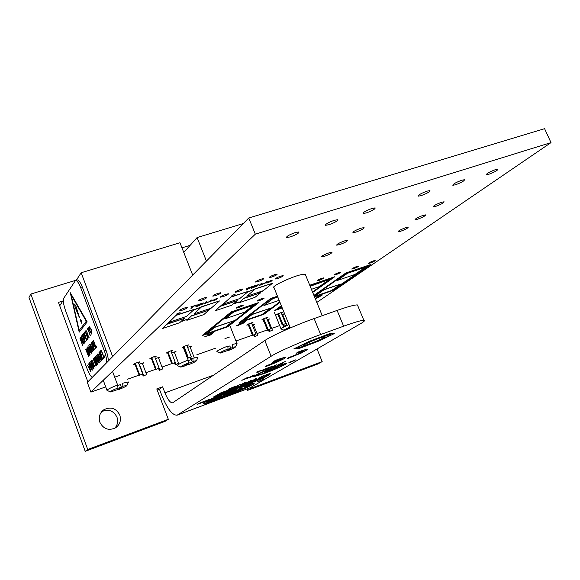 <?xml version="1.0" encoding="UTF-8"?>
<svg xmlns="http://www.w3.org/2000/svg" width="580" height="580" viewBox="0 0 580 580"><rect width="100%" height="100%" fill="white"/><g stroke="black" fill="none" stroke-linecap="round" stroke-linejoin="round"><path stroke-width="0.87" d="M275.594 367.539L278.61 366.139L275.594 367.539M278.183 366.321L274.644 367.778L278.183 366.234M307.755 345.049C318.848 341.04 332.818 334.464 330.1 334.479L320.827 337.183C309.539 341.25 295.51 347.884 298.279 347.819L307.755 345.049M119.792 415.041C121.372 420.384 119.937 424.661 115.471 427.88C108.641 430.904 103.45 429.048 99.891 422.32C98.368 417.209 99.659 413.04 103.762 409.806C110.707 406.377 116.051 408.124 119.792 415.041M101.761 411.611C108.482 408.777 113.557 410.633 116.986 417.187C118.349 421.37 117.581 425.082 114.68 428.323M270.498 366.944L271.759 366.473L268.257 368.583L261.696 370.895L265.35 369.214L263.654 369.46L270.498 366.944M279.002 364.501L283.069 363.102L277.073 365.32L285.266 361.492L278.965 364.421M252.829 375.601L254.721 374.992L252.286 376.543L250.364 377.254L252.271 375.934L247.094 378.464L252.829 375.601M250.212 387.752L360.658 323.633C364.211 321.559 365.277 320.457 363.856 320.32C361.362 320.29 354.619 322.255 343.635 326.199L320.66 334.537C302.137 341.207 277.936 351.842 271.121 356.258L177.147 415.171L250.212 387.752L177.582 414.954M276.239 366.299C264.582 370.576 251.198 376.768 253.351 376.848L263.973 373.614C275.427 369.402 288.746 363.254 286.636 363.138L276.239 366.299M290.246 362.514L288.934 362.732L293.56 360.688L290.16 362.007L295.488 359.904L288.746 362.841M246.79 377.834L248.689 377.225L245.231 378.617L246.899 378.349L241.831 380.328L246.79 377.834M271.687 367.314L276.356 364.776L273.601 366.43L275.978 365.531L271.687 367.314M256.469 372.113L262.283 369.967L257.585 372.527L260.608 370.685L256.469 372.113M275.688 367.357L277.385 366.603L275.688 367.357M265.56 370.91L272.056 368.503L267.213 371.396L264.328 372.462L268.17 370.163L265.56 370.91M275.065 367.002C263.248 371.562 257.041 374.426 256.447 375.579L265.075 372.954C276.769 368.438 282.931 365.589 283.548 364.421L275 366.828C263.414 371.294 257.187 374.151 256.324 375.398M275.449 367.626L278.204 366.741L274.325 369.148L271.469 370.207L274.55 368.155L266.626 372.005L275.449 367.626M317.021 348.964L322.183 361.608L317.579 364.117L247.624 390.369L247.08 388.977M177.147 415.171C172.419 415.447 167.272 408.784 161.711 395.183L159.435 389.209L157.187 390.021M213.636 375.137L164.93 392.841L162.632 386.809L156.774 388.919L168.323 419.289L165.046 421.363L85.224 451.312L29 297.482L30.834 294.053L76.371 280.125M59.334 304.746L60.661 304.333M87.856 381.85L58.457 302.368L62.821 301.005M322.183 361.608L251.648 388.049L251.285 387.128M181.968 247.827L190.146 245.325M168.323 419.289L87.732 449.5L30.834 294.053M251.648 388.049L247.624 390.369M85.224 451.312L87.732 449.5M162.632 386.809L159.435 389.209M164.93 392.841C167.721 399.635 170.288 402.955 172.623 402.817L264.828 340.532C271.512 335.842 295.59 325.09 314.121 318.572L337.103 310.423C348.094 306.566 354.873 304.739 357.432 304.942L357.86 305.957M253.185 376.659L263.9 373.44C276.363 368.677 283.975 365.248 286.745 363.16M283.613 364.428L275 366.828M271.114 368.851L267.213 371.396M267.148 371.222L265.19 371.947M265.452 370.968L268.17 370.163M277.972 366.777L274.325 369.148M274.253 368.981L272.346 369.685M275.254 367.93L274.753 367.887M273.84 368.235L269.49 370.939M269.425 370.772L267.489 371.483M291.559 361.376L290.928 361.608M295.169 360.173L291.95 361.652M254.366 375.072L252.286 376.543M252.22 376.369L251.198 376.746M251.118 376.26L249.03 377.747M248.958 377.58L247.928 377.957M248.175 377.384L246.703 377.928M246.718 378.24L244.76 379.081M243.694 379.545L242.157 380.074M244.688 378.907L243.411 379.291M276.181 367.205L276.754 366.93L276.181 367.205M275.406 365.132L273.601 366.43M273.557 366.335L272.694 366.712M270.817 366.821L268.257 368.583M263.023 370.308L261.979 370.656M264.813 369.373L265.35 369.214M264.741 369.199L264.284 369.46M265.901 368.894L265.314 369.112M267.402 368.808L263.037 370.344L267.402 368.808M261.355 370.308L258.854 372.055M303.391 345.615L306.356 344.948C312.308 343.128 324.611 337.792 325.046 336.828M306.385 344.955C312.852 342.99 326.236 337.067 325.039 336.69L322.11 337.292C314.925 339.459 300.128 346.18 303.739 345.622L306.385 344.955M298.127 347.666L302.695 346.753C312.772 343.701 333.42 334.464 330.005 334.522L325.938 335.457C315.904 338.466 294.814 347.92 298.381 347.782L302.702 346.767C311.989 343.911 331.144 335.501 330.259 334.617M305.486 274.884L305.225 274.238L301.005 274.695C290.783 276.986 270.149 286.962 274.028 287.695L290.326 327.91M293.886 348.841L309.111 341.402L329.614 333.667L334.269 333.594L319.087 340.953L299.207 348.471L293.886 348.841M279.342 360.637L264.922 366.951L276.558 362.348L284.729 358.389L285.534 357.548L284.077 357.715L275.261 360.637L273.651 361.623L280.046 359.455L281.191 359.542L271.897 363.334L279.335 360.601M271.897 363.334L273.39 362.195L281.264 359.477M277.827 361.159L266.387 365.828L264.922 366.951M285.606 357.65L284.642 357.389L280.778 358.469L275.181 360.448L273.651 361.623M307.784 349.508L304.746 349.965L297.844 352.35L296.162 353.358L302.513 351.226L303.536 351.125L302.999 351.661L287.049 358.81L301.317 353.031L307.748 349.428M287.049 358.81L288.579 357.664L297.366 354.192L303.42 351.089M307.741 349.392L306.334 349.334L301.564 350.791L297.765 352.169L296.162 353.358M266.793 374.658L270.469 373.44L264.763 376.014L267.721 374.31M268.931 374.086L265.596 375.564L268.931 374.086M267.706 374.274L270.469 373.44M264.023 376.289L266.72 374.491M263.936 375.767L258.136 378.399L263.987 375.651M262.61 376.514L259.057 378.015L262.711 376.246M258.107 378.341L263.871 375.601M259.369 377.754L262.544 376.348M256.621 378.827L252.807 380.465L255.475 378.667L256.483 378.486L254.344 379.762L256.621 378.827L255.432 379.117M252.807 380.465L255.475 378.667M255.548 378.834L256.483 378.486M252.104 380.168L246.311 382.793L252.169 380.045M250.806 380.9L247.239 382.401L250.893 380.639M246.29 382.727L252.039 380.001M247.537 382.155L250.741 380.734M244.905 382.786L241.773 384.25L245.333 383.039L242.056 384.467L240.707 384.671L246.384 382.169M241.258 384.562L244.499 383.286L241.258 384.562M240.294 384.961L244.84 382.619M241.7 384.33L243.817 383.482M240.156 384.605L234.371 387.23L240.229 384.482M238.88 385.337L235.306 386.838L238.96 385.076M234.342 387.164L240.091 384.438M235.596 386.592L238.815 385.171M229.818 389.013L232.986 387.541L229.18 388.839L234.45 386.78L229.818 389.013M233.486 387.237L230.05 388.578L233.45 387.157M228.15 389.499L234.4 386.657M230.594 388.245L233 387.288M267.714 375.245L263.719 377.79L269.751 374.673L267.714 375.245L263.719 377.79M269.751 374.673L267.779 375.405M266.06 376.05L260.253 378.726L259.166 379.074L261.043 377.913L259.282 378.566L257.172 379.893L263.219 377.718L265.995 375.884L259.572 378.784M261.043 377.913L259.216 378.407L257.157 379.857M254.526 380.582L251.104 382.227L255.983 380.306L255.019 380.661L256.889 379.516L254.475 380.451M256.839 379.378L254.511 380.154M254.576 380.313L253.025 381.002M254.279 380.524L251.887 381.647M249.356 382.249L245.021 384.177L246.928 383.793L252.256 381.321L246.036 383.626M246.413 383.851L249.661 382.539L246.384 383.772M252.213 381.212L249.291 382.082M246.029 383.612L244.593 384.475M249.603 382.285L246.667 383.373M243.455 384.46L237.749 387.201L242.57 385.403L245.289 383.779L243.39 384.293L237.706 387.027M245.289 383.779L243.39 384.293M234.987 388.122L238.431 386.36L233.537 388.477M238.431 386.36L236.118 386.99M236.183 387.157L234.639 387.846M235.951 387.346L234.922 387.955M230.876 389.122L226.555 391.05L228.571 390.63L233.87 388.165L227.541 390.507M228.02 390.702L231.282 389.383L227.983 390.615M233.834 388.056L230.811 388.962M227.534 390.492L226.156 391.333M231.159 389.144L228.179 390.253M217.116 394.878L223.416 392.268L221.212 393.617L223.024 392.943L226.744 390.673L220.574 393.182M219.24 393.465L226.744 390.673M222.256 392.776L221.212 393.617M214.121 396.415L264.096 377.979L213.759 396.836M264.096 377.979L214.18 396.575M260.964 380.582L257.52 381.828L263.363 379.378L258.731 381.234M261.747 380.009L260.899 380.422M258.267 381.364L257.433 381.887M263.472 379.24L258.281 381.386M206.292 401.106L209.105 399.635L207.183 400.258L202.558 402.498L207.183 400.352M209.054 399.504L203.384 401.788M203.138 401.94L202.558 402.498M200.586 403.143L197.352 404.361L200.549 403.064M203.319 401.643L197.947 403.905M197.939 403.89L197.338 404.333M246.964 384.939L244.521 386.084L251.096 384.38L249.922 385.591L238.561 390.978L221.821 397.699L209.046 402.02L206.785 402.411L207.691 401.367L226.671 392.5C215.818 396.916 208.38 400.28 204.363 402.614L203.348 403.803C205.037 403.839 210.837 402.02 220.741 398.351C235.625 392.682 246.42 388.027 253.126 384.395L254.504 382.981L246.094 385.156M226.983 392.631L226.606 392.341C215.753 396.749 208.314 400.12 204.298 402.455L203.131 403.6M254.678 383.025L246.899 384.779M251.227 384.409L238.503 390.818L221.763 397.547L206.603 402.223M211.512 399.924L211.004 400.258L211.446 399.772C214.622 397.945 220.393 395.357 228.745 392L211.446 399.772M211.004 400.258L221.792 395.444L214.223 400.026L220.545 395.995M214.223 400.026L217.573 398.931L228.81 392.16M229.586 394.11L226.606 395.277L237.191 388.955L232.957 390.543L222.51 396.807L219.958 397.699L218.363 398.656L227.976 395.067L229.528 393.95L227.454 394.77M237.191 388.955L232.892 390.376L218.363 398.656M228.955 394.683L230.543 393.545L228.955 394.683L246.551 386.838L247.5 385.845L240.548 387.585L238.873 388.781L242.672 388.129L235.581 390.594L234.131 391.652L241.091 389.057L230.608 393.697M247.595 385.86L240.548 387.585M240.613 387.745L238.873 388.781M242.672 388.129L235.581 390.594M235.647 390.753L234.131 391.652M239.569 389.622L230.543 393.545M213.433 399.526L214.963 398.88L213.411 399.475M211.91 400.135L210.583 400.635L211.881 400.062M210.583 400.635L210.982 400.2M243.607 386.142L246.116 385.221L243.868 385.801L244.919 385.693L243.216 386.526M246.116 385.221L243.868 385.801M243.933 385.961L243.469 386.193M243.375 386.164L241.519 386.787M239.62 387.614L241.548 386.853L239.605 387.585M241.49 386.708L238.467 387.875M238.481 387.926L238.025 388.158M234.508 389.673L237.727 388.419L234.487 389.608M237.554 388.274L234.878 389.296M233.74 389.825L231.398 390.876L233.718 389.782M231.811 390.514L234.922 389.26M231.717 390.514L231.398 390.876M227.788 392.123L231.036 390.76L227.628 392.073M230.079 391.196L228.65 391.834L230.079 391.196M231.036 390.76L227.73 391.964M234.131 294.582L231.855 295.793L234.131 294.582M231.935 295.604L235.096 294.343M178.879 312.954L176.625 314.157L177.871 313.903L180.119 312.7L178.879 312.954M176.704 313.961L179.967 312.692M290.305 236.908L286.571 237.554C286.324 236.43 289.224 234.769 295.256 232.565L298.961 231.927C299.2 233.051 296.315 234.712 290.305 236.908M328.962 224.707L325.503 225.315C325.322 224.185 328.244 222.517 334.269 220.306L337.69 219.711C337.864 220.842 334.957 222.51 328.962 224.707M366.342 212.918L363.138 213.483C363.022 212.345 365.965 210.67 371.968 208.452L375.144 207.894C375.253 209.032 372.316 210.707 366.342 212.918M355.968 232.087L352.923 232.667C352.901 231.681 355.613 230.18 361.057 228.165L364.073 227.599C364.088 228.585 361.383 230.079 355.968 232.087M339.742 244.579L336.712 245.173C336.712 244.26 339.307 242.839 344.505 240.91L347.514 240.33C347.507 241.244 344.919 242.665 339.742 244.579M324.546 256.287L321.53 256.889C321.545 256.041 324.039 254.692 329.012 252.844L332.014 252.249C331.992 253.105 329.498 254.453 324.546 256.287M421.058 195.649L418.202 196.163C418.187 195.025 421.167 193.336 427.141 191.11L429.968 190.61C429.976 191.755 427.003 193.437 421.058 195.649M455.474 184.788L452.821 185.274C452.878 184.121 455.88 182.439 461.832 180.213L464.457 179.735C464.391 180.887 461.397 182.577 455.474 184.788M488.824 174.268L486.352 174.725C486.475 173.572 489.498 171.876 495.421 169.65L497.872 169.201C497.734 170.368 494.718 172.057 488.824 174.268M435.848 206.313L433.267 206.813C433.376 205.82 436.138 204.305 441.539 202.282L444.099 201.789C443.976 202.79 441.228 204.298 435.848 206.313M417.673 219.189L415.084 219.704C415.2 218.776 417.839 217.34 423.009 215.405L425.575 214.897C425.452 215.832 422.813 217.261 417.673 219.189M400.606 231.275L398.018 231.804C398.141 230.934 400.671 229.571 405.623 227.722L408.189 227.2C408.059 228.078 405.529 229.433 400.606 231.275M114.695 377.188L119.683 375.449M224.946 338.626L229.506 337.038M238.481 307.654L236.125 308.168C236.154 307.675 237.756 306.842 240.932 305.667L243.281 305.152C243.245 305.645 241.65 306.479 238.481 307.654M259.361 300.585L257.092 301.078C257.143 300.585 258.752 299.744 261.928 298.57L264.175 298.076C264.132 298.57 262.523 299.403 259.361 300.585M276.834 294.604L275.993 294.691L276.602 294.038M319.014 280.379L316.999 280.829C317.086 280.321 318.717 279.473 321.885 278.291L323.887 277.849C323.799 278.356 322.175 279.197 319.014 280.379M336.074 274.601L334.131 275.036C334.232 274.529 335.863 273.68 339.032 272.491L340.967 272.063C340.866 272.571 339.235 273.419 336.074 274.601M353.677 268.642L351.799 269.055C351.915 268.547 353.553 267.699 356.722 266.51L358.592 266.097C358.469 266.611 356.838 267.46 353.677 268.642M370.228 263.037L368.416 263.443C368.539 262.928 370.185 262.08 373.353 260.891L375.159 260.485C375.021 261 373.382 261.856 370.228 263.037M182.171 310.22L179.292 310.793C179.227 310.22 180.975 309.285 184.541 307.987L187.405 307.407C187.47 307.98 185.723 308.923 182.171 310.22M201.347 300.31L198.519 300.875C198.447 300.273 200.238 299.309 203.892 297.975L206.705 297.424C206.77 298.019 204.987 298.983 201.347 300.31M215.557 295.619L212.809 296.162C212.744 295.568 214.542 294.596 218.189 293.262L220.929 292.719C220.987 293.32 219.196 294.285 215.557 295.619M223.148 296.619L220.48 297.163C220.444 296.583 222.205 295.64 225.765 294.328L228.418 293.792C228.455 294.379 226.7 295.321 223.148 296.619M258.165 281.546L255.635 282.054C255.599 281.445 257.411 280.474 261.058 279.132L263.581 278.625C263.603 279.234 261.798 280.205 258.165 281.546M237.793 291.762L235.204 292.291C235.168 291.704 236.937 290.761 240.504 289.449L243.078 288.927C243.107 289.514 241.345 290.457 237.793 291.762M277.849 278.473L275.457 278.965C275.457 278.371 277.233 277.421 280.793 276.109L283.178 275.623C283.171 276.211 281.394 277.16 277.849 278.473M271.708 277.073L269.243 277.566C269.221 276.957 271.034 275.986 274.681 274.637L277.138 274.144C277.153 274.753 275.34 275.732 271.708 277.073M139.041 364.269L143.905 362.717L142.492 363.674M134.951 364.16L133.291 364.472L137.402 362.413L139.889 361.826L138.482 362.79M151.373 358.447L149.821 358.737L153.946 356.678L156.353 356.106L154.896 357.099M155.447 358.541L160.051 357.091L158.579 358.077M171.629 352.894L175.987 351.538L174.457 352.546M167.576 352.821L166.134 353.082L170.266 351.009L172.601 350.458L171.085 351.473M183.563 347.26L182.221 347.5L186.361 345.426L188.631 344.89L187.064 345.926M187.601 347.326L191.712 346.057L190.131 347.094M248.276 324.8L246.768 325.112L250.959 323.009L252.967 322.531L251.691 323.43M252.227 324.771L254.859 324.06L253.569 324.952M263.951 321.429L263.537 321.45L263.82 321.102M267.162 319.573L269.584 318.927L268.243 319.848M263.226 319.609L261.805 319.892L266.01 317.789L267.96 317.325L266.626 318.246M277.98 314.476L276.653 314.744L280.865 312.635L282.757 312.178L281.373 313.127M278.719 316.317L278.117 316.383L278.567 315.933M281.902 314.44L284.127 313.86L282.728 314.81M316.81 302.441L551 142.615L544.591 128.688L248.762 217.986L87.319 382.401L90.915 392.116L105.712 386.896M206.792 335.051L213.585 332.565L212.164 333.696L211.424 333.95L212.534 333.065L208.764 334.798L209.706 334.044L206.792 335.051M239.069 323.894L245.71 321.465L244.187 322.618L243.462 322.871L244.658 321.958L240.888 323.691L241.911 322.915L239.069 323.894M316.064 297.279L322.357 294.974L320.588 296.199L321.298 295.474L317.543 297.185L318.724 296.358L316.064 297.279M264.262 283.388L265.945 282.018L267.032 281.655L265.321 283.047L259.035 285.563L261.109 283.62L262.196 283.257L260.188 285.07L264.262 283.388M247.53 289.565L246.435 289.927L248.958 287.818L246.79 288.369L252.88 286.346L246.892 289.55M209.423 301.6L210.91 300.266L212.048 299.889L210.533 301.238L204.066 303.804L205.842 301.948L206.987 301.571L205.24 303.304L209.423 301.6M192.096 307.98L190.95 308.364L193.162 306.327L190.827 306.921L197.214 304.805L194.307 305.943L192.096 307.98L191.349 308.002M277.472 296.184L270.73 298.468L238.967 322.886L263.965 314.251L279.973 302.368M258.854 302.499L231.246 311.873L202.072 335.617L227.86 326.714L258.854 302.499M314.498 296.808L332.964 290.435L370.881 264.48L345.868 272.97L313.925 295.401M312.692 292.421L334.754 276.74L309.742 285.23M281.329 305.704L274.731 310.539L282.235 307.944M199.897 307.552L195.148 309.481L199.897 307.552M169.164 323.075L170.498 321.82L168.534 322.48L167.207 323.727L169.164 323.075L170.049 321.973M186.673 319.464L182.113 321.327L186.673 319.464M209.054 308.937L207.64 310.169L209.532 309.539L210.953 308.299L209.054 308.937M222.698 305.123L224.221 303.826L222.343 304.449L220.82 305.754L222.698 305.123L223.72 303.993M253.714 289.623L249.067 291.515L253.714 289.623M238.735 301.962L234.269 303.782L238.735 301.962M261.094 291.508L259.507 292.784L262.907 290.899L261.094 291.508M166.909 324.017L162.385 328.555L179.641 322.748L184.462 318.355L166.909 324.017L162.385 328.555M231.355 296.757L222.938 304.21L239.75 298.584L248.573 291.247L231.355 296.757L222.938 304.21M220.48 306.051L215.274 310.757L231.79 305.196L237.271 300.636L220.48 306.051L215.274 310.757M551 142.615L255.323 234.161L90.915 392.116M127.361 379.269L139.099 375.129M145.928 372.73L155.527 369.344M162.016 367.06L171.731 363.631M196.83 354.786L215.499 348.21M235.958 340.996L252.423 335.196M257.02 333.572L267.365 329.926M271.679 328.403L279.698 325.583M191.69 315.701L186.854 320.32L203.761 314.628L208.894 310.155L191.69 315.701L186.854 320.32M244.187 298.098L238.692 302.869L254.881 297.417L260.652 292.791L244.187 298.098L238.692 302.869M201.833 306.588L193.988 313.911L211.214 308.139L219.479 300.94L201.833 306.588L193.988 313.911M255.657 288.659L246.775 296.228L263.248 290.711L272.527 283.265L255.657 288.659L246.775 296.228M176.385 315.056L169.055 322.262L186.637 316.368L194.416 309.285L176.385 315.056L169.055 322.262M198.86 305.732L195.83 306.74L198.36 304.427L203.457 302.934L201.651 304.036L202.558 304.087L198.802 305.587M214.948 300.389L211.424 301.02L217.565 298.076L215.927 299.526L216.608 299.483L214.346 300.36M253.989 287.419L251.096 288.383L253.975 285.983L258.752 284.577L256.889 285.701L257.643 285.795L253.931 287.274M267.771 282.859L266.235 282.967L270.236 281.59L268.692 281.858L271.23 280.524L267.743 281.793L272.245 280.096L270.519 281.148L271.215 281.271L267.706 282.707M315.092 298.25L315.94 297.924L315.129 298.345M315.244 298.627L319.87 296.67L315.288 298.722M239.453 324.38L243.288 323.205L237.988 325.489L236.792 325.598L239.453 324.38M209.902 335.088L211.816 333.942L210.46 335.015L204.834 336.625L209.902 335.088M248.762 217.986L255.323 234.161M208.894 310.155L191.77 315.904M237.271 300.636L220.552 306.247M260.652 292.791L244.26 298.287M219.479 300.94L201.912 306.791M248.573 291.247L231.435 296.953M272.527 283.265L255.737 288.862M184.462 318.355L166.982 324.22M194.416 309.285L176.465 315.266M259.97 292.407L262.363 291.08M234.704 303.412L238.213 302.137M249.516 291.138L253.17 289.797M221.248 305.392L222.618 304.928M208.053 309.814L210.46 308.466M182.497 320.972L186.209 319.623M167.576 323.379L169.084 322.871M195.547 309.118L199.411 307.712M312.627 292.255L334.145 276.95M275.217 310.184L282.17 307.784M281.452 306.001L276.805 309.401L282.156 307.741M312.519 291.979L332.412 277.813L309.771 285.302M332.412 277.813L309.843 285.476M281.517 306.168L276.877 309.56M281.815 306.907L279.777 308.393L282.098 307.596M311.424 289.318L319.333 286.621L329.389 279.451L310.162 286.259M281.75 306.74L279.777 308.393M329.389 279.451L310.09 286.085M314.433 296.648L332.898 290.275L370.243 264.697M314.418 296.605L332.18 290.478L368.546 265.546L346.623 272.788L314.026 295.655M368.546 265.546L346.695 272.962L314.092 295.822M314.469 296.423L331.434 290.573L341.098 283.939L323.857 289.862L314.469 296.423M337.234 280.51L354.858 274.492L365.516 267.177L347.594 273.26L337.234 280.51L347.529 273.093L365.516 267.177M341.098 283.939L323.792 289.695L314.404 296.264M202.485 335.283L227.795 326.547L258.317 302.68M256.505 303.587L232.304 311.59L204.225 334.631L226.809 326.837L256.505 303.587L232.377 311.772L204.225 334.631M244.782 312.076L253.489 305.239L233.711 311.96L225.374 318.703L244.782 312.076M207.111 333.464L225.7 327.048L233.559 320.878L214.629 327.381L207.111 333.464L214.564 327.214L233.559 320.878M253.489 305.239L233.638 311.779L225.374 318.703M239.41 322.538L263.9 314.092L279.908 302.195M277.501 296.25L271.679 298.229L241.106 321.9L263.008 314.345L279.777 301.875M271.679 298.229L241.106 321.9M277.574 296.431L271.752 298.403M277.791 296.982L272.933 298.635L263.871 305.558L279.154 300.339M244.006 320.733L262.029 314.519L270.526 308.183L252.191 314.483L244.006 320.733L252.119 314.309L270.526 308.183M277.719 296.8L272.861 298.454L263.871 305.558M194.119 305.834L192.016 307.777M197.236 306.044L196.229 306.378M199.15 304.166L198.425 305.029L203.413 303.137M201.245 304.594L202.558 304.087M198.404 304.978L197.258 306.095L201.427 304.464L198.135 305.298L197.258 306.095M199.02 304.21L198.425 305.029M202.239 303.543L199.215 304.319M211.548 300.056L210.533 301.238M210.453 301.035L208.727 302.107M205.545 303.289L204.051 303.615M206.494 301.731L205.211 303.231M212.671 300.563L211.693 300.882M217.065 298.243L215.927 299.526M215.506 299.621L214.868 300.186M212.686 300.599L215.862 299.019L212.621 300.425M249.85 287.354L247.45 289.362M252.488 287.687L251.546 288.006M254.671 285.751L253.837 286.643L258.673 284.802M256.425 286.252L257.643 285.795M253.815 286.585L252.51 287.745L256.563 286.15L253.511 286.919L252.51 287.745M254.526 285.802L253.837 286.643M257.549 285.193L254.729 285.904M266.481 281.837L265.321 283.047M265.241 282.851L263.595 283.867M260.449 285.055L259.043 285.375M261.652 283.439L260.159 284.998M267.322 282.779L266.191 283.011M271.215 280.611L272.15 280.321M271.128 281.068L270.171 281.648M321.762 295.184L320.588 296.199M319.188 296.068L318.224 296.945M319.333 296.837L318.623 297.533M317.311 297.583L316.897 297.83M245.195 321.639L244.187 322.618M242.44 322.596L241.613 323.437M243.107 323.227L242.512 323.582M240.584 324.343L240.026 324.604M237.459 325.206L236.742 325.641M242.375 323.481L240.664 324.263M240.599 324.365L242.512 323.538M237.445 325.474L240.026 324.387L237.517 325.351M213.099 332.731L212.164 333.696M210.272 333.71L209.511 334.537M211.33 334.109L210.46 335.015M224.018 351.799L220.212 353.089C219.624 352.676 222.22 351.291 227.991 348.935L227.099 349.58L230.76 348.283L227.657 350.508L224.018 351.799M216.862 351.697C216.789 350.878 220.458 348.993 227.868 346.035L227.991 348.935M281.09 329.019C280.742 328.505 283.373 327.033 288.985 324.604M290.188 327.562L288.456 328.715M289.993 327.084C285.556 329.027 283.678 330.114 284.352 330.353L284.824 330.31M206.429 261.094L197.106 237.554L243.317 223.532M183.773 252.438L197.106 237.554M227.418 350.588L232.536 347.326L232.42 344.426L236.93 343.454L236.901 343.839M227.65 350.827C232.667 348.805 235.335 347.449 235.639 346.76L232.536 347.326M289.558 328.236L290.268 327.765M227.889 346.615L229.832 345.926L230.76 348.283M252.525 335.45L255.918 334.007L252.525 335.45L248.044 324.213M253.199 334.972L248.769 323.872M255.918 334.007L251.459 322.842M267.467 330.18L270.853 328.751L267.467 330.18L262.994 319.036M268.163 329.694L263.74 318.688M270.853 328.751L266.394 317.659M282.221 324.981L285.592 323.553L282.221 324.981L277.755 313.932M282.938 324.488L278.523 313.57M285.592 323.553L281.133 312.54M254.388 336.77L257.73 335.356L254.388 336.77L253.699 335.037M255.055 336.298L254.446 334.769M257.73 335.356L253.344 324.38M269.069 331.579L272.39 330.172L269.069 331.579L268.373 329.861M269.751 331.107L269.142 329.592M272.39 330.172L268.011 319.275M283.562 326.46L286.875 325.054L283.562 326.46L282.873 324.749M284.265 325.974L283.656 324.474M286.875 325.054L282.496 314.23M185.556 365.139L188.471 363.283L192.256 361.942L191.327 359.542L188.21 360.644M192.256 361.942L193.067 361.318L192.886 358.505M188.406 364.45L185.665 365.422M115.036 390.514L110.555 391.95C109.866 391.565 112.331 390.238 117.95 387.955L117.298 388.527L121.307 387.107L119.016 389.1L115.036 390.514M112.513 371.367L117.617 384.997L117.95 387.955M177.328 365.654C177.212 364.849 180.822 362.986 188.167 360.064L188.369 362.986L183.976 366.35L180.728 367.082C180.104 366.683 182.649 365.32 188.369 362.986M183.244 347.355L188.167 360.064M107.039 390.456C106.865 389.68 110.388 387.861 117.617 384.997M112.643 356.613L81.164 272.745L179.974 242.759L192.683 275.101M59.718 305.783L63.322 300.23M76.35 280.169L81.164 272.745M119.096 389.028L119.321 389.325L122.931 386.193L122.605 383.235L128.376 381.966L128.34 382.379M119.321 389.325C124.142 387.382 126.687 386.091 126.94 385.432L122.931 386.193M193.85 358.099L197.823 357.331L197.787 357.722M188.623 364.697C193.575 362.703 196.192 361.369 196.482 360.688L193.067 361.318M117.682 385.584L120.379 384.627L121.307 387.107M139.2 375.398L142.702 373.919L139.2 375.398L134.705 363.508M139.707 374.97L135.27 363.247M142.702 373.919L138.236 362.145M155.629 369.612L159.108 368.133L155.629 369.612L151.133 357.824M156.158 369.17L151.721 357.548M159.108 368.133L154.643 356.446M171.832 363.899L175.298 362.427L171.832 363.899L167.337 352.212M172.383 363.45L167.953 351.922M175.298 362.427L170.832 350.82M187.819 358.259L191.277 356.794L187.819 358.259L183.338 346.673M188.399 357.809L183.976 346.376M191.277 356.794L186.811 345.274M143.202 376.058L146.638 374.6L143.202 376.058L142.463 374.114M143.702 375.637L139.345 364.131M146.638 374.6L142.245 363.044M159.304 370.373L162.726 368.916L159.304 370.373L158.608 368.546M159.834 369.938L155.469 358.527M162.726 368.916L158.333 357.439M175.196 364.755L178.604 363.312L175.196 364.755L174.5 362.957M175.747 364.32L175.088 362.594M178.604 363.312L174.21 351.915M190.878 359.208L194.278 357.773L190.878 359.208L190.189 357.425M191.458 358.766L190.827 357.142M194.278 357.773L189.885 346.456M103.24 357.352L103.566 358.223L102.377 359.469L99.579 351.98L100.71 350.74L101.036 351.611L100.13 352.596L100.993 354.902L101.841 353.988L102.16 354.858L101.312 355.765L102.283 358.36L103.24 357.352M97.353 357.055L99.412 362.587L96.432 355.424L99.477 359.89L97.636 354.104L100.405 361.536L97.353 357.055L100.289 361.659M93.859 359.81L96.157 365.994L93.228 358.926L93.547 358.57L96.266 364.334L94.366 357.679L94.692 357.324L97.425 364.668L94.895 358.687L96.795 365.327L93.859 359.81L96.693 365.436M90.85 361.521L93.322 368.974L90.85 361.521M88.907 363.645L90.748 371.678L87.515 365.168L90.538 370.685L88.907 363.645M93.866 347.115L92.408 341.489L95.78 348.181L94.518 346.369L93.866 347.115M89.661 347.362L91.683 352.799L88.762 345.76L91.727 350.11L89.907 344.411L92.633 351.726L89.661 347.362L92.525 351.85M86.319 350.204L88.581 356.294L85.709 349.334L86.014 348.979L88.675 354.634L86.797 348.058L87.102 347.703L89.791 354.931L87.312 349.051L89.189 355.605L86.319 350.204L89.095 355.714M88.124 329.07L90.342 335.849L87.913 329.339L87.435 329.933L87.116 329.085L88.29 327.62L88.602 328.469L88.124 329.07M87.305 338.292L87.616 339.133L86.536 340.431L83.839 333.188L84.868 331.905L85.18 332.746L84.361 333.768L85.188 336.001L85.956 335.051L86.268 335.892L85.499 336.835L86.434 339.351L87.305 338.292M84.716 341.424L85.028 342.258L83.977 343.527L81.309 336.364L82.317 335.11L82.621 335.936L81.816 336.937L82.635 339.14L83.389 338.22L83.701 339.046L82.947 339.974L83.868 342.454L84.716 341.424M87.181 321.922L79.199 332.166L70.289 292.69L87.181 321.922M106.328 363.044C106.952 360.434 106.285 356.337 104.32 350.762L80.852 288.079C78.844 283.004 77.075 280.445 75.552 280.408L63.735 298.258C62.879 300.505 63.481 304.63 65.547 310.633L87.232 369.156C89.197 374.187 90.944 376.855 92.466 377.159M81.562 341.801L82.548 345.245L79.909 338.125L80.714 337.205L81.7 338.698L82.041 341.083L83.759 343.788L81.874 341.468L81.562 341.801M84.303 338.437L85.303 341.924L82.628 334.718L83.585 333.514L83.89 334.348L83.136 335.291L83.998 337.603L84.644 336.806L84.956 337.64L84.303 338.437M86.891 335.269L87.899 338.793L85.188 331.506L86.036 330.542L87.051 332.057L87.392 334.515L89.168 337.263L88.928 337.553L87.218 334.914L86.891 335.269M91.27 329.346L91.799 334.145L89.856 331.216L89.124 326.431L91.27 329.346M89.45 352.147L88.022 346.63L91.314 353.213L90.088 351.422L89.45 352.147M93.242 349.841L91.415 342.649L92.996 346.876L93.612 350.762L91.828 348.217L90.255 344.005L93.242 349.841M96.592 346.05L96.911 346.905L95.947 347.993L93.402 340.329L95.845 346.891L96.592 346.05M91.698 365.683L92.242 370.192L90.328 367.263L89.624 362.732L91.698 365.683M92.887 364.914L93.88 368.387L91.191 361.151L92.024 360.31L93.068 361.855L93.394 364.233L95.171 367.038L93.221 364.602L92.887 364.914M97.099 361.862L95.649 356.272L99.021 362.993L97.759 361.151L97.099 361.862M101.05 359.658L99.216 352.379L100.819 356.678L101.427 360.601L99.593 357.99L97.998 353.713L101.05 359.658M104.559 355.961L104.893 356.83L103.878 357.896L101.29 350.11L103.784 356.78L104.559 355.961M108.243 361.094C108.329 358.208 107.583 354.576 106.002 350.189L82.534 287.557C80.526 282.489 78.757 279.937 77.227 279.901L77.111 279.937M71.202 295.126L86.275 321.233L79.163 330.419L71.202 295.126L86.275 321.233M86.434 321.182L79.163 330.419M79.329 331.992L70.579 293.183M81.613 323.111L80.344 319.145M79.663 317.731L75.132 306.936L74.74 304.036M80.112 320.138L80.257 319.138L81.28 320.638L81.533 323.169L80.272 320.087M74.552 304.116L75.806 305.754L79.547 317.883L74.972 306.987L74.719 304.065M82.672 345.093L79.909 338.125M80.069 338.067L80.787 337.197M83.643 343.925L82.788 342.765M82.954 342.715L81.874 341.468M81.671 338.916L80.924 338.104L80.41 338.698L81.258 340.982L81.794 340.46L81.671 338.916L80.997 338.111M81.794 340.46L81.512 338.966M81.258 340.982L81.635 340.518M84.1 343.375L81.309 336.364M81.475 336.306L82.353 335.211M83.426 338.314L82.635 339.14M84.752 341.526L83.868 342.454M85.427 341.772L82.628 334.718M82.788 334.66L83.621 333.616M84.68 336.907L83.998 337.603M86.666 340.286L83.839 333.188M84.006 333.137L84.905 332.006M85.992 335.153L85.188 336.001M87.341 338.394L86.434 339.351M88.022 338.64L85.188 331.506M85.347 331.455L86.108 330.535M89.044 337.415L88.167 336.233M88.327 336.175L87.355 334.863M87.014 332.289L86.246 331.47L85.702 332.086L86.572 334.421L87.138 333.884L87.014 332.289L86.319 331.47M87.138 333.884L86.855 332.34M86.572 334.421L86.971 333.935M90.465 335.697L87.913 329.339M87.558 329.774L87.116 329.085M87.283 329.034L88.327 327.722M91.894 334.094L89.856 331.216M90.023 331.158L89.124 326.431M91.611 333.203L91.219 329.556L89.632 327.207M89.443 327.287L90.074 330.962L91.531 333.254L91.053 329.607L89.443 327.287M88.501 356.381L85.709 349.334M86.797 348.058L88.675 354.634M89.711 355.018L87.312 349.051M90.031 354.663L87.783 346.905M91.212 353.329L90.088 351.422M89.204 351.241L89.871 350.603L88.211 347.601L89.204 351.241L89.711 350.661L88.211 347.601M91.604 352.894L88.762 345.76M89.697 344.658L91.727 350.11M93.409 349.783L92.764 347.079M92.923 347.021L91.205 342.896M93.532 350.835L90.255 344.005M94.446 349.689L92.162 341.772M95.671 348.305L94.518 346.369M93.612 346.188L94.301 345.535L92.604 342.483L93.612 346.188L94.134 345.586L92.604 342.483M96.077 347.848L93.184 340.583M96.628 346.144L95.845 346.891M90.871 371.548L87.515 365.168M88.682 363.892L90.538 370.685M92.322 370.149L90.328 367.263M90.487 367.205L89.624 362.732M92.213 369.228L91.647 365.842L90.096 363.5M89.929 363.558L90.538 367.053L91.966 369.337L91.488 365.893L89.929 363.558M93.453 368.837L90.639 361.753M94.011 368.249L91.191 361.151M91.35 361.094L92.097 360.296M95.04 367.169L94.163 365.958M94.322 365.9L93.221 364.602M93.025 362.05L92.242 361.217L91.712 361.753L92.575 364.073L93.133 363.587L93.025 362.05L92.322 361.217M93.133 363.587L92.865 362.101M92.575 364.073L92.974 363.645M96.077 366.082L93.228 358.926M94.366 357.679L96.266 364.334M97.338 364.755L94.895 358.687M97.672 364.407L95.403 356.54M98.912 363.109L97.759 361.151M96.846 360.941L97.541 360.318L95.845 357.258L96.846 360.941L97.375 360.376L95.845 357.258M99.318 362.674L96.432 355.424M97.411 354.351L99.477 359.89M101.217 359.607L100.572 356.874M100.739 356.816L98.991 352.625M101.355 360.666L97.998 353.713M102.515 359.325L99.579 351.98M99.746 351.922L100.746 350.835M101.87 354.075L100.993 354.902M103.269 357.439L102.283 358.36M104.016 357.751L101.065 350.356M104.596 356.048L103.784 356.78M271.121 356.258L264.828 340.532M343.635 326.199L337.103 310.423M320.66 334.537L314.121 318.572M104.32 350.762L106.002 350.189M80.852 288.079L82.534 287.557M102.276 411.053L103.762 409.806M363.856 320.32L357.432 304.942M305.225 274.238L322.262 315.687M286.571 237.554L286.389 237.111M325.503 225.315L325.329 224.895M363.138 213.483L362.971 213.085M418.202 196.163L418.042 195.801M281.003 328.809L274.492 312.671M284.127 330.259L281.278 329.048M219.98 352.988L217.065 351.726M236.93 343.454L230.26 326.583M235.639 346.76L237.039 343.527M177.241 365.422L176.769 364.196M180.489 366.981L177.531 365.69M106.952 390.224L103.247 380.262M110.309 391.841L107.264 390.5M196.482 360.688L197.925 357.411M126.94 385.432L128.484 382.06M75.552 280.408L77.227 279.901"/></g></svg>
